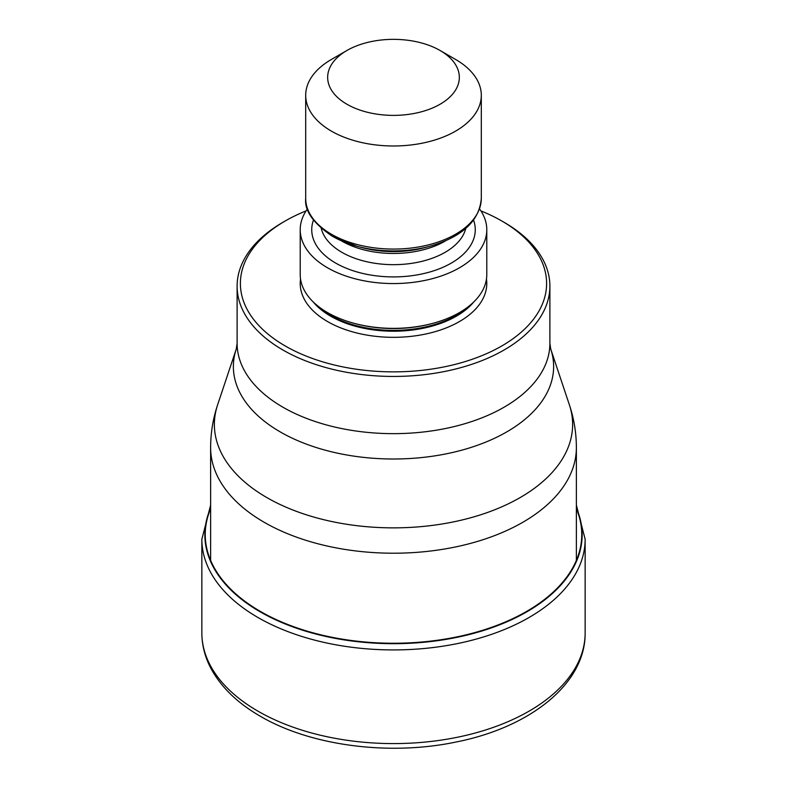<?xml version="1.0" encoding="UTF-8"?>
<svg xmlns="http://www.w3.org/2000/svg" width="787" height="787" viewBox="0 0 787 787"><rect width="100%" height="100%" fill="white"/><g stroke="black" fill="none" stroke-linecap="round" stroke-linejoin="round"><path stroke-width="1.18" d="M210.631 508.736A188.26 108.695 180 0 0 260.379 611.42A188.26 108.695 0 0 0 485.835 629.275A188.26 108.695 0 0 0 576.369 508.736M306.084 210.906A153.101 88.39 0 0 0 285.238 220.97L282.917 222.308A156.387 90.289 0 0 0 237.113 286.153A156.387 90.289 0 0 0 282.917 349.999A156.387 90.289 0 0 0 504.083 349.999A156.387 90.289 0 0 0 549.887 286.153A156.387 90.289 0 0 0 504.083 222.308L501.762 220.97A153.101 88.39 0 0 0 480.916 210.906M285.238 220.97A153.101 88.39 0 0 0 285.238 345.975A153.101 88.39 0 0 0 501.762 345.975A153.101 88.39 0 0 0 501.762 220.97L504.083 222.308M486.789 229.706L486.789 274.506A93.289 53.86 180 0 1 433.175 323.25A93.289 53.86 180 0 1 353.825 323.25A93.289 53.86 180 0 1 327.54 312.596A93.289 53.86 180 0 1 300.211 274.506L300.211 229.706A93.289 53.86 0 0 0 327.54 267.787A93.289 53.86 0 0 0 429.2 279.464A93.289 53.86 0 0 0 486.789 229.706A93.289 53.86 0 0 0 479.558 208.919M307.442 208.919A93.289 53.86 0 0 0 300.211 229.706M346.939 50.486L331.416 59.448A87.8 50.693 0 0 0 305.7 95.286A87.8 50.693 0 0 0 331.416 131.134A87.8 50.693 0 0 0 455.584 131.134A87.8 50.693 0 0 0 481.3 95.286A87.8 50.693 0 0 0 455.584 59.448L440.061 50.486A65.852 38.022 0 0 0 346.939 50.486L346.939 50.486A65.852 38.022 0 0 0 346.939 104.248A65.852 38.022 0 0 0 440.061 104.248A65.852 38.022 0 0 0 440.061 50.486L455.584 59.448M585.144 632.945A191.644 110.642 180 0 1 466.839 735.166A191.644 110.642 180 0 1 257.988 711.182A191.644 110.642 180 0 1 201.856 632.945L201.856 539.282A191.644 110.642 0 0 0 257.988 617.52A191.644 110.642 0 0 0 466.839 641.503A191.644 110.642 0 0 0 585.144 539.282L585.144 632.945C585.636 683.687 530.231 727.355 456.283 741.974C389.634 756.071 310.737 745.899 260.261 716.209C237.507 703.086 221.068 687.159 210.946 668.438C204.935 657.027 201.895 645.202 201.856 632.945M210.631 507.999A188.654 108.921 0 0 0 260.103 611.784A188.654 108.921 0 0 0 486.72 629.462A188.654 108.921 0 0 0 576.369 507.999M210.631 560.383L210.631 447.636A182.869 105.576 0 0 0 264.196 522.293A182.869 105.576 0 0 0 463.484 545.175A182.869 105.576 0 0 0 576.369 447.636L576.369 560.383M576.369 447.636C576.35 432.998 574.018 418.733 569.385 404.843A179.131 103.422 180 0 1 477.483 515.79A179.131 103.422 180 0 1 266.832 497.571A179.131 103.422 180 0 1 217.615 404.852C212.982 418.733 210.65 432.998 210.631 447.636M549.887 286.153L549.887 343.358A156.387 90.289 180 0 1 453.42 426.761A156.387 90.289 180 0 1 283.025 407.272A156.387 90.289 180 0 1 282.917 407.204A156.387 90.289 180 0 1 237.113 343.358L236.267 349.035A160.135 92.453 0 0 0 280.27 431.925A160.135 92.453 0 0 0 280.379 431.994A160.135 92.453 0 0 0 468.649 448.187A160.135 92.453 0 0 0 550.733 349.035L569.385 404.843M486.464 278.992A93.289 53.86 180 0 1 432.752 332.33A93.289 53.86 180 0 1 327.54 321.549A93.289 53.86 180 0 1 300.536 278.992M473.735 301.992A88.892 51.322 180 0 1 330.638 316.177A88.892 51.322 180 0 1 313.265 301.992M317.928 306.084A88.892 51.322 0 0 0 330.638 315.351A88.892 51.322 0 0 0 469.072 306.084M433.175 323.25L432.024 323.565A90.584 52.296 180 0 1 354.976 323.565L353.825 323.25M473.567 220.134A81.759 47.2 180 0 1 432.319 271.249A81.759 47.2 180 0 1 335.685 263.084A81.759 47.2 180 0 1 313.433 220.134M465.766 228.417A72.984 42.134 180 0 1 416.638 262.494A72.984 42.134 180 0 1 341.892 252.332A72.984 42.134 180 0 1 321.234 228.417M341.155 240.694A72.984 42.134 0 0 0 341.892 241.127A72.984 42.134 0 0 0 445.845 240.694M430.125 246.203L425.255 247.521A74.667 43.108 180 0 1 361.745 247.521L356.875 246.203A86.108 49.719 0 0 0 430.125 246.203C462.412 236.739 479.47 220.803 481.3 198.383A87.8 50.693 180 0 1 427.095 245.219A87.8 50.693 180 0 1 331.416 234.231A87.8 50.693 180 0 1 305.7 198.383L305.7 95.286M332.606 236.366A86.108 49.719 0 0 0 356.875 246.203L332.33 236.238C313.236 223.311 304.353 210.7 305.7 198.383M585.144 539.282L576.369 505.097M210.631 505.097L201.856 539.282M549.887 343.358L550.733 349.035M237.113 286.153L237.113 343.358M481.3 95.286L481.3 198.383M236.267 349.035L217.615 404.843"/></g></svg>
